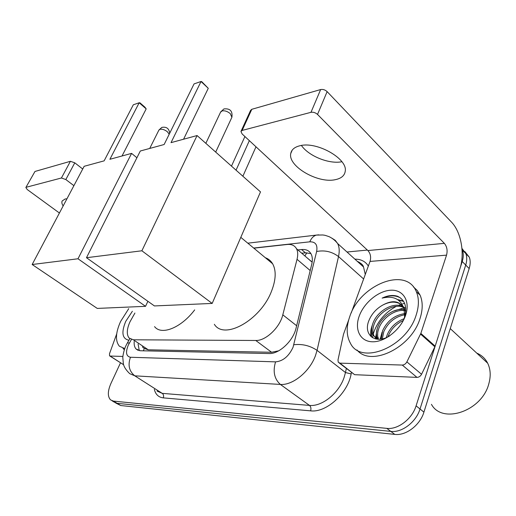 <?xml version="1.0" encoding="UTF-8"?>
<svg xmlns="http://www.w3.org/2000/svg" width="516" height="516" viewBox="0 0 516 516"><rect width="100%" height="100%" fill="white"/><g stroke="black" fill="none" stroke-linecap="round" stroke-linejoin="round"><path stroke-width="0.77" d="M134.921 313.031L129.987 321.81C126.736 329.131 126.439 334.536 129.097 338.038L133.334 339.792L255.781 340.483C265.65 340.966 279.859 327.563 282.807 314.825L297.035 259.316C298.1 255.001 297.919 251.453 296.481 248.686C294.636 245.461 291.553 244.055 287.231 244.474L253.833 248.177M279.433 350.39L278.498 350.919M312.161 262.102L306.691 257.51M142.358 346.887L144.293 348.474L148.292 349.796L271.603 352.267L278.201 350.912M462.001 249.105L462.42 250.092C463.626 253.427 463.562 257.226 462.233 261.509L416.09 405.834L420.024 408.995C416.148 422.075 401.893 432.879 390.805 431.395L117.113 403.318L114.178 402.08L117.113 403.318L390.805 431.395C401.893 432.879 416.148 422.075 420.024 408.995L465.716 265.05L420.024 408.995L423.92 412.129C420.089 425.171 405.873 435.917 394.779 434.401L120.75 405.531L115.674 402.983M461.943 248.402L465.871 253.653C467.083 256.981 467.032 260.78 465.716 265.05C467.032 260.78 467.083 256.981 465.871 253.653L461.943 248.402M464.864 251.576L469.296 257.174C470.521 260.509 470.476 264.302 469.173 268.565L423.92 412.129M134.212 341.45C133.921 344.772 134.541 347.287 136.056 348.984L140.242 350.745L269.055 353.544C279.04 354.182 293.243 340.915 296.061 328.118L311.722 264.373C312.715 260.154 312.502 256.665 311.071 253.911C309.174 250.602 306.02 249.144 301.608 249.538L297.906 249.918M139.281 350.661L138.101 344.049M374.061 331.53C378.28 320.5 385.671 312.115 396.249 306.375C385.671 312.115 378.28 320.5 374.061 331.53L373.281 334.046L374.061 331.53M398.462 305.337L400.99 304.356L398.462 305.337M402.725 303.808L404.596 303.337L402.725 303.808M372.5 337.703L372.997 335.155L372.5 337.703M416.09 405.834C412.174 418.947 397.881 429.822 386.794 428.37L113.456 401.1L110.534 399.868C107.509 396.533 107.631 391.083 110.901 383.523L120.492 362.851M346.997 252.008L367.379 250.073M376.609 338.76L376.951 337.361M377.628 335.097L377.77 334.671M301.718 253.214L305.42 252.846L310.864 253.556M66.964 198.77L65.113 199.002L62.139 200.995C61.552 202.304 61.888 203.962 63.146 205.974M122.892 356.44L110.102 356.046L123.55 364.683L109.811 355.988M25.852 187.521L34.978 171.46L25.852 187.521L27.232 189.527L59.417 213.018M70.402 161.302L74.781 162.824L65.835 179.542L61.423 177.994L70.402 161.302L34.978 171.46M82.721 169.009L74.781 162.824M61.423 177.994L26.239 187.256M65.835 179.542L73.898 185.67M128.619 308.671L128.439 309.045M116.693 333.923L109.495 353.75L109.56 355.834L110.102 356.046M124.724 348.545L119.383 346.21C115.152 340.979 115.558 332.723 120.609 321.455L128.697 308.729M124.33 349.655L123.021 348.59M128.923 340.238C122.195 338.812 121.137 332.51 125.756 321.339L132.373 311.271M194.667 309.897C181.135 327.905 161.36 335.658 154.555 326.615M109.895 159.289L139.178 102.774L133.321 104.787L104.129 160.857L84.153 166.3L32.153 264.514L78 258.774L131.593 153.381L109.895 159.289M139.178 102.774L139.971 102.839L144.88 107.128L146.183 108.889L139.178 102.774M122.04 155.98L146.183 108.889M131.593 153.381L136.901 157.761M78 258.774L145.544 306.323L147.879 301.292M145.544 306.323L97.253 308.413L32.153 264.514M265.321 257.71C268.455 258.819 270.894 260.844 272.635 263.779C276.344 270.552 275.983 279.678 271.545 291.153C260.58 320.262 224.034 340.412 214.346 324.293M171.022 142.642L201.027 81.502L194.068 83.895L164.127 144.519L140.313 151.007L86.475 257.716L141.881 250.782L197.073 135.547L171.022 142.642M201.027 81.502L201.717 81.638L208.27 88.313L201.027 81.502M183.573 139.223L208.27 88.313M197.073 135.547L260.496 191.894L212.179 303.427L154.426 305.936L86.475 257.716M141.881 250.782L212.179 303.427M255.994 146.802L242.875 176.233M231.484 166.12L244.913 136.534M249.351 140.649L236.051 170.17M341.882 161.74C329.156 164.359 308.658 156.096 301.421 145.46M299.899 145.757C294.533 147.073 291.482 149.672 290.747 153.555C287.793 166.139 317.585 183.541 335 179.736C341.25 178.523 344.669 175.627 345.262 171.048C347.616 158.567 316.56 141.081 299.899 145.757M402.267 365.064C404.202 364.967 405.737 363.909 406.879 361.884L420.843 333.413L435.169 346.152L421.553 374.281C420.437 376.274 418.915 377.312 416.98 377.383L402.267 365.064L339.941 363.141L354.634 374.687L339.27 363.025M416.98 377.383L354.634 374.687M435.169 346.152L459.956 268.623C464.993 253.575 461.059 231.807 451.429 222.041L327.125 91.622L317.527 114.429L444.366 243.352C446.979 246.584 447.707 250.512 446.546 255.143L420.843 333.413M241.133 131.07L250.589 110.385L251.802 109.295L242.152 130.432L240.946 131.47L242.114 133.941L367.902 250.557C370.52 253.517 371.23 257.136 370.03 261.425L351.241 312.915M317.527 114.429C315.495 112.643 313.315 111.94 310.98 112.32L320.649 89.558L251.802 109.295M320.649 89.558C322.971 89.133 325.132 89.823 327.125 91.622M310.98 112.32L242.152 130.432M348.7 319.881L343.508 334.239L337.993 360L338.27 362.238L339.941 363.141M476.771 353.131C481.622 355.137 485.259 358.504 487.678 363.219C490.574 369.198 490.961 376.029 488.846 383.717C481.976 411.271 442.141 424.475 431.44 404.331M378.131 338.354L378.325 337.787M416.206 314.934C406.608 347.307 360.89 365.489 350.416 343.243C346.333 335.787 346.139 326.841 349.822 316.398C359.833 284.916 406.092 265.966 416.315 291.63C419.108 298.222 419.069 305.988 416.206 314.934M413.419 286.877L417.27 290.495L420.089 295.152C422.907 301.744 422.894 309.497 420.063 318.417C411.342 347.984 370.623 367.205 356.988 349.964M403.131 320.862L404.383 317.766C407.395 307.155 405.137 299.99 397.597 296.287C392.953 294.791 387.8 295.397 382.13 298.119C393.637 295.404 400.964 299.119 404.105 309.271L403.441 307.504C399.081 300.68 392.115 299.906 382.55 305.188C376.416 308.723 371.984 313.586 369.25 319.778C362.471 334.516 375.325 345.03 389.761 335.813M359.188 316.192C363.954 302.795 378.383 290.798 390.728 290.224C403.131 289.457 410.497 300.951 405.628 315.166C400.938 329.376 385.104 342.037 372.694 341.786C360.207 341.747 354.247 329.582 359.188 316.192M403.344 307.31C393.721 303.047 378.744 312.322 374.377 323.616C372.494 328.357 372.391 332.498 374.061 336.051L376.757 339.141M405.744 308.549L403.48 306.885M402.957 306.607C393.495 301.563 377.673 310.916 373.191 322.597C371.301 327.344 371.191 331.485 372.855 335.039L377.725 339.238M405.763 310.8L405.415 310.729M404.467 310.574C394.908 309.161 382.956 317.856 379.099 327.66C377.396 331.956 377.177 335.826 378.46 339.27M405.782 310.071L405.137 309.884M404.234 309.684C394.559 307.613 381.917 316.489 377.925 326.654C376.054 331.382 375.964 335.523 377.648 339.077M404.834 314.708C395.179 316.65 388.161 322.3 383.775 331.665L382.33 338.857M404.834 313.58C394.701 315.108 387.29 320.804 382.614 330.666L381.227 339.064M403.318 320.462C396.34 323.751 391.367 328.808 388.406 335.626L387.98 336.8M404.034 318.733C396.236 321.745 390.638 327.047 387.252 334.639L386.323 337.574M405.692 311.819L403.422 306.717M401.532 304.769C396.269 301.125 389.941 301.267 382.55 305.188M404.621 317.03L404.105 309.271M382.053 332.227L380.195 339.193M405.692 307.884L404.976 307.884M404.576 307.897L403.912 307.929M403.641 307.955L393.121 311.251M377.215 328.692L375.435 338.889M372.339 325.106C370.778 329.098 370.301 332.897 370.894 336.516M403.37 301.002L397.591 299.557M381.156 337.354L380.847 339.115M376.435 333.626L375.971 338.406M375.977 338.528L375.996 339.018L376.093 338.625M371.668 329.853L371.494 337.019M403.602 301.376L398.417 300.106M400.442 297.893C395.211 295.068 389.109 295.146 382.13 298.119M144.293 348.474L143.377 350.815M306.865 252.782L304.866 255.936M148.292 349.796L133.334 339.792M310.2 270.558L297.035 259.316M296.648 325.744L282.807 314.825M271.603 352.267L255.781 340.483M394.779 434.401L386.794 428.37M120.75 405.531L113.456 401.1M469.173 268.565L462.233 261.509M131.38 339.56L128.31 345.081C125.401 352.299 126.123 356.356 130.471 357.259L275.57 361.864C282.981 361.181 288.799 356.33 293.036 347.32L316.637 251.511C317.791 244.881 315.508 241.649 309.787 241.823L253.685 248.048M332.033 238.25L335.297 240.366L337.651 243.539C339.373 247.035 339.657 251.376 338.515 256.562L317.063 350.364L315.495 355.543C309.8 371.597 292.572 385.587 280.349 384.426L134.792 375.829L129.716 373.655C125.781 369.849 123.64 366.386 123.305 363.264L122.821 357.601C122.64 357.272 123.659 350.577 125.73 346.113M351.435 372.578L351.157 373.932C347.7 393.514 326.131 412.929 310.613 410.846L163.275 397.868C163.927 395.953 163.585 394.45 162.243 393.36L134.792 375.829C129.129 371.236 127.684 365.051 130.471 357.259M275.57 361.864C272.7 371.372 274.293 378.892 280.349 384.426L309.477 405.402C321.791 406.84 338.728 393.405 344.043 377.641L345.481 372.546L317.063 350.364C309.981 345.63 302.247 343.753 293.849 344.746M163.275 397.868C158.554 397.314 155.58 394.476 154.349 389.367M157.025 391.07L162.243 393.36L309.477 405.402C310.903 406.705 311.283 408.517 310.613 410.846M354.879 259.142C360.968 259.122 365.457 261.425 368.34 266.043M358.343 262.283L359.284 262.296M316.637 251.511C324.68 249.944 331.975 251.627 338.515 256.562L363.619 278.982M351.157 373.932L345.481 372.546L346.313 368.553M365.27 274.454L363.522 266.972C362.116 264.34 360.052 262.476 357.33 261.367M309.787 241.823C311.303 238.186 313.522 235.941 316.431 235.083L318.772 234.845M129.381 343.024L127.394 342.882L125.885 345.785M305.42 252.846L301.608 249.538M169.19 134.257L167.416 131.786C164.765 129.729 162.288 128.897 159.979 129.29L158.844 130.206L149.724 148.44M231.697 117.693L231.897 117.267L230.259 113.617C227.492 111.34 224.763 110.443 222.061 110.934L220.532 112.243L205.839 143.332M444.366 243.352L367.902 250.557M446.546 255.143L370.03 261.425M434.898 346.823L420.566 334.084M406.879 361.884L421.553 374.281M376.119 338.496L376.674 336.277M311.387 261.567L296.481 248.686M469.296 257.174L462.42 250.092M138.153 350.37L136.056 348.984M112.017 400.764L114.178 402.08M247.815 243.178L316.431 235.083L322.887 234.974C324.796 235.373 323.442 234.69 329.002 236.625C332.394 238.199 335.271 240.508 337.651 243.539L363.522 266.972C363.103 264.979 361.103 263.166 357.517 261.535M129.819 338.696L127.458 342.772M169.674 133.283C169.113 128.497 166.5 126.536 161.831 127.407L158.934 130.026M240.804 237.36L272.635 263.779M215.694 152.091L231.897 117.267C232.735 111.069 230.091 108.283 223.957 108.915L220.693 111.888M292.198 150.162L290.747 153.555M372.855 335.039L374.061 336.051M416.315 291.63L420.089 295.152M376.287 338.593L376.77 336.696M450.249 328.595L487.678 363.219"/></g></svg>
